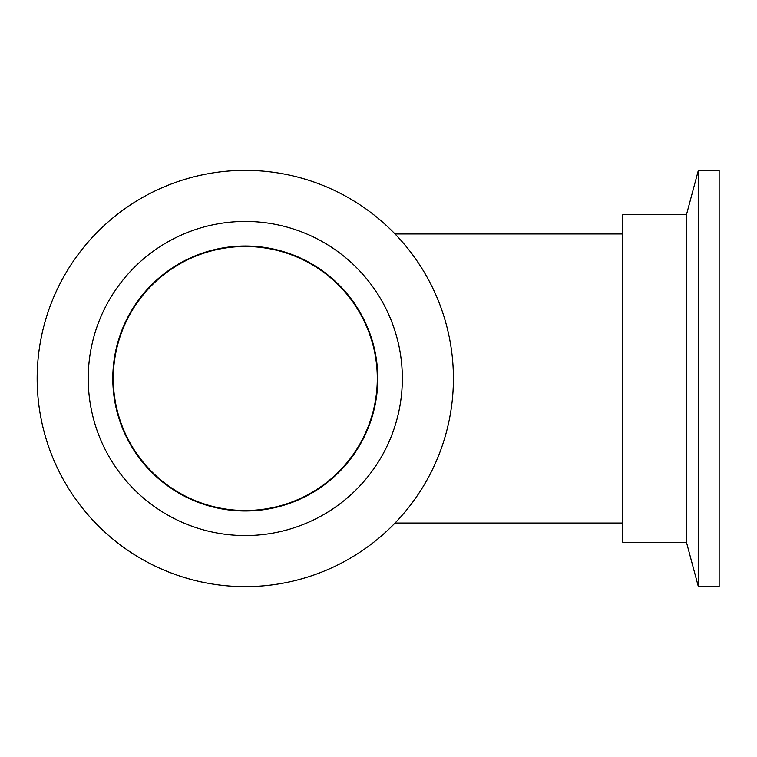 <?xml version="1.0" encoding="UTF-8"?>
<svg xmlns="http://www.w3.org/2000/svg" width="757" height="757" viewBox="0 0 757 757"><rect width="100%" height="100%" fill="white"/><g stroke="black" fill="none" stroke-linecap="round" stroke-linejoin="round"><path stroke-width="1.14" d="M113.285 378.5A132.002 132.002 0 0 0 245.287 510.502A132.002 132.002 0 0 0 377.289 378.5A132.002 132.002 0 0 0 245.287 246.498A132.002 132.002 0 0 0 113.285 378.5M267.997 509.026A132.484 132.484 0 0 0 375.813 355.781A132.484 132.484 0 0 0 222.567 247.974A132.484 132.484 0 0 0 114.761 401.219A132.484 132.484 0 0 0 267.997 509.026M209.604 173.457A208.118 208.118 0 0 0 40.244 414.183A208.118 208.118 0 0 0 280.97 583.543A208.118 208.118 0 0 0 450.33 342.817A208.118 208.118 0 0 0 209.604 173.457A208.118 208.118 0 0 1 395.04 233.97L622.793 233.97M272.217 533.231A157.059 157.059 0 0 0 400.018 351.57A157.059 157.059 0 0 0 218.357 223.769A157.059 157.059 0 0 0 90.556 405.43A157.059 157.059 0 0 0 272.217 533.231M686.457 542.296L686.457 214.704L622.793 214.704L622.793 542.296L686.457 542.296L698.342 586.618L719.15 586.618L719.15 170.382L698.342 170.382L698.342 586.618M622.793 523.03L395.04 523.03A208.118 208.118 0 0 1 37.85 361.6M686.457 214.704L698.342 170.382"/></g></svg>
